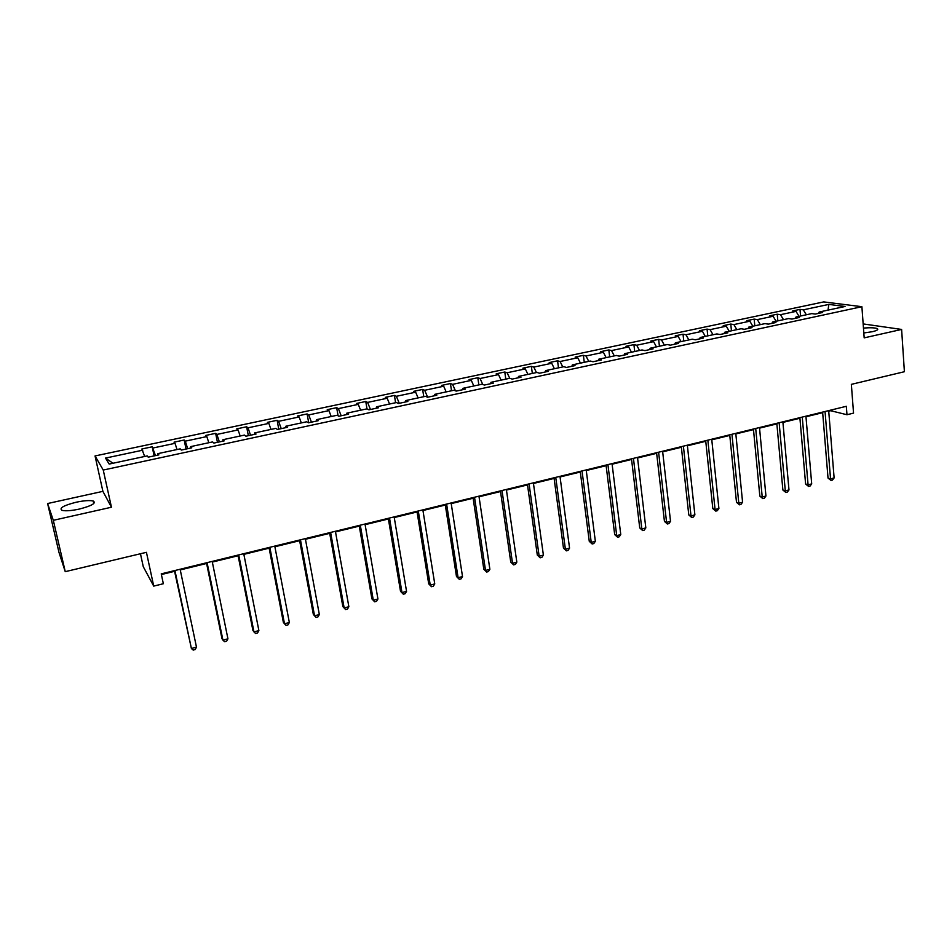 <?xml version="1.0" encoding="UTF-8"?>
<svg xmlns="http://www.w3.org/2000/svg" width="952" height="952" viewBox="0 0 952 952"><rect width="100%" height="100%" fill="white"/><g stroke="black" fill="none" stroke-linecap="round" stroke-linejoin="round"><path stroke-width="1.43" d="M79.183 509.106C91.785 505.833 96.473 503.132 93.236 501.026C89.738 500.181 84.062 500.573 76.196 502.228C63.558 505.464 58.834 508.166 62.035 510.343C65.557 511.188 71.281 510.772 79.183 509.106M863.821 332.962L872.306 331.712C877.006 330.582 878.66 329.559 877.268 328.63C874.924 327.678 870.318 327.512 863.464 328.107M111.455 507.226L102.899 491.351L47.6 503.537L53.312 520.316L111.455 507.226L103.244 470.05L861.893 306.699L864.178 337.865L901.615 329.44L863.155 323.918M901.615 329.44L904.4 371.72L851.35 384.358L853.539 413.12L846.982 414.739L846.328 406.302L161.233 573.866L163.351 583.731L153.724 586.111L146.429 552.327L65.248 571.664L59 552.469L47.6 503.537M53.312 520.316L65.248 571.664M140.456 553.743L143.264 566.678L153.724 586.111M102.899 491.351L95.045 455.948L823.694 301.915L861.893 306.699M144.656 456.472L141.86 448.987L152.213 446.797L154.129 455.901M112.99 463.255L105.505 458.09L142.776 450.177M103.244 470.05L95.045 455.948M155.497 455.603L152.213 446.797M153.177 447.964L175.061 443.323L174.002 442.18L184.188 440.014L186.033 449.058M187.687 448.701L185.295 441.145L184.188 440.014M185.295 441.145L206.822 436.575L205.62 435.469L215.652 433.338L217.437 442.323M219.376 441.906L216.889 434.433L215.652 433.338M216.889 434.433L238.083 429.923L236.75 428.864L246.627 426.77L248.341 435.683M250.554 435.219L247.996 427.817L246.627 426.77M247.996 427.817L268.845 423.39L267.393 422.367L277.115 420.296L278.757 429.162M281.233 428.626L278.603 421.32L277.115 420.296M278.603 421.32L299.13 416.952L297.548 415.964L307.115 413.942L308.698 422.736M311.435 422.152L308.734 414.917L307.115 413.942M308.734 414.917L328.94 410.621L327.25 409.669L336.663 407.67L338.079 415.798M341.173 415.774L338.388 408.61L336.663 407.67M338.388 408.61L358.285 404.386L356.476 403.469L365.758 401.494L366.996 408.86M370.447 409.491L367.603 402.41L365.758 401.494M367.603 402.41L387.19 398.245L385.274 397.353L394.414 395.425L395.604 402.732M399.269 403.315L396.365 396.294L394.414 395.425M396.365 396.294L415.655 392.2L413.632 391.343L422.628 389.439L423.771 396.698M427.662 397.222L424.687 390.284L422.628 389.439M424.687 390.284L443.692 386.238L441.561 385.417L450.427 383.537L451.522 390.76M455.425 390.796L452.581 384.358L450.427 383.537M452.581 384.358L471.299 380.372L469.074 379.586L477.809 377.73L478.856 384.905M482.771 384.465L480.07 378.515L477.809 377.73M480.07 378.515L498.503 374.6L496.182 373.827L504.786 372.006L505.786 379.134M806.332 314.779L803.298 309.84L828.811 304.414L845.043 306.485L819.184 312.018L822.635 312.494L815.233 314.077L811.806 313.601L796.051 316.968L799.43 317.468L791.921 319.075L788.565 318.575L772.596 322.002L775.904 322.514L768.288 324.144L765.003 323.62L748.808 327.095L752.044 327.631L744.321 329.297L741.108 328.738L724.674 332.26L727.84 332.831L720.009 334.509L716.868 333.926L700.208 337.496L703.29 338.091L695.341 339.793L692.282 339.198L675.373 342.815L678.383 343.434L670.315 345.171L667.34 344.541L650.18 348.218L653.108 348.86L644.932 350.61L642.029 349.955L624.619 353.68L627.463 354.358L619.157 356.143L616.349 355.453L598.689 359.237L601.438 359.939L593.013 361.748L590.288 361.034L572.354 364.878L575.02 365.604L566.476 367.448L563.834 366.698L545.639 370.602L548.209 371.363L539.534 373.22L536.987 372.446L518.519 376.409L520.994 377.206L512.176 379.086L509.736 378.289L507.142 372.756L504.786 372.006M507.142 372.756L525.314 368.9L522.886 368.162L531.371 366.365L532.335 373.446M536.452 372.565L533.81 367.091L531.371 366.365M533.81 367.091L551.72 363.283L549.209 362.581L557.563 360.808L558.491 367.853M562.775 366.925L560.097 361.51L557.563 360.808M560.097 361.51L577.745 357.762L575.151 357.083L583.386 355.334L584.266 362.331M588.729 361.367L586.004 356L583.386 355.334M586.004 356L603.401 352.311L600.712 351.657L608.828 349.931L609.673 356.893M614.302 355.893L611.541 350.574L608.828 349.931M611.541 350.574L628.677 346.933L625.916 346.314L633.913 344.612L634.722 351.526M639.506 350.503L636.709 345.231L633.913 344.612M636.709 345.231L653.607 341.637L650.763 341.042L658.653 339.364L659.415 346.23M664.353 345.171L661.521 339.959L658.653 339.364M661.521 339.959L678.181 336.425L675.254 335.842L683.036 334.2L683.762 341.018M688.855 339.935L685.976 334.759L683.036 334.2M685.976 334.759L702.409 331.272L699.411 330.725L707.074 329.094L707.776 335.877M713.012 334.759L710.097 329.642L707.074 329.094M710.097 329.642L726.293 326.191L723.222 325.667L730.791 324.061L731.445 330.808M736.824 329.654L733.885 324.584L730.791 324.061M733.885 324.584L749.855 321.193L746.713 320.681L754.174 319.098L754.805 325.81M760.315 324.632L757.34 319.598L754.174 319.098M757.34 319.598L773.095 316.254L769.882 315.767L777.248 314.208L777.832 320.872M783.484 319.67L780.473 314.684L777.248 314.208M780.473 314.684L796.015 311.387L792.742 310.923L800.001 309.388L800.561 316.005M803.298 309.84L800.001 309.388M509.736 378.289L490.982 382.299L493.35 383.132L484.401 385.048L482.069 384.215L463.017 388.297L465.29 389.154L456.198 391.093L453.973 390.237L434.636 394.378L436.789 395.258L427.567 397.246L425.437 396.341L405.79 400.542L407.849 401.47L398.471 403.481L396.46 402.541L376.504 406.813L378.444 407.777L368.924 409.824L367.02 408.848L346.754 413.192L348.575 414.18L338.9 416.262L337.127 415.25L316.528 419.665L318.23 420.701L308.4 422.807L306.746 421.76L285.826 426.234L287.385 427.305L277.401 429.459L275.878 428.376L254.612 432.922L256.052 434.029L245.902 436.206L244.497 435.088L222.887 439.717L224.196 440.871L213.879 443.085L212.617 441.918L190.65 446.619L191.816 447.809L181.32 450.07L180.202 448.856L157.865 453.64L158.889 454.877L148.214 457.162L147.251 455.913L109.182 464.064L105.505 458.09M157.972 455.068L157.865 453.64M177.001 449.546L175.061 443.323M190.697 448.047L190.65 446.619M208.833 442.728L206.822 436.575M222.899 441.145L222.887 439.717M240.154 436.016L238.083 429.923M254.565 434.35L254.612 432.922M270.987 429.411L268.845 423.39M285.731 427.662L285.826 426.234M301.332 422.914L299.13 416.952M316.397 421.093L316.528 419.665M331.201 416.524L328.94 410.621M346.576 414.608L346.754 413.192M360.606 410.229L358.285 404.386M376.29 408.241L376.504 406.813M389.558 404.029L387.19 398.245M405.54 401.97L405.79 400.542M418.083 397.912L415.655 392.2M434.326 395.794L434.636 394.378M446.167 391.903L443.692 386.238M462.684 389.713L463.017 388.297M473.822 385.976L471.299 380.372M490.601 383.715L490.982 382.299M501.073 380.145L498.503 374.6M518.102 377.813L518.519 376.409M527.932 374.398L525.314 368.9M545.198 372.006L545.639 370.602M554.385 368.733L551.72 363.283M571.878 366.282L572.354 364.878M580.446 363.14L577.745 357.762M598.177 360.641L598.689 359.237M606.138 357.643L603.401 352.311M624.084 355.084L624.619 353.68M631.462 352.216L628.677 346.933M649.609 349.61L650.18 348.218M656.428 346.873L653.607 341.637M674.766 344.207L675.373 342.815M681.037 341.601L678.181 336.425M699.565 338.888L700.208 337.496M705.301 336.413L702.409 331.272M724.02 333.652L724.674 332.26M729.232 331.284L726.293 326.191M748.117 328.476L748.808 327.095M752.818 326.227L749.855 321.193M771.882 323.382L772.596 322.002M776.094 321.252L773.095 316.254M795.313 318.349L796.051 316.968M799.037 316.338L796.015 311.387M818.423 313.398L819.184 312.018M828.728 411.204L830.691 410.717L846.982 414.739M161.388 574.544L174.573 571.319M180.261 569.927L206.608 563.477M212.32 562.073L238.119 555.766M243.867 554.361L269.13 548.173M274.902 546.757L299.654 540.7M305.449 539.284L329.701 533.346M335.52 531.918L359.273 526.111M365.116 524.683L388.392 518.983M394.259 517.543L417.071 511.962M422.95 510.522L445.31 505.048M451.212 503.608L473.12 498.241M479.046 496.789L500.514 491.541M506.452 490.078L527.503 484.925M533.453 483.473L554.1 478.428M560.062 476.964L580.303 472.013M586.277 470.55L606.115 465.683M612.112 464.219L631.569 459.459M637.578 457.983L656.654 453.319M662.663 451.843L681.382 447.262M687.403 445.786L705.765 441.3M711.787 439.824L729.791 435.421M735.837 433.933L753.496 429.614M759.541 428.138L776.868 423.89M782.925 422.414L799.93 418.249M805.987 416.762L822.671 412.68M828.038 310.126L828.811 304.414M822.623 412.097L828.026 478.059L830.549 478.88L825.051 411.502M834.119 477.928L832.464 480.094L831.037 480.474L830.549 478.88L834.119 477.928L828.68 410.609M831.037 480.474L828.026 478.059M799.87 417.654L805.606 483.997L808.081 484.842L802.262 417.071M811.699 483.878L810.057 486.055L808.605 486.436L808.081 484.842L811.699 483.878L805.928 416.179M808.605 486.436L805.606 483.997M776.82 423.295L782.877 490.018L785.305 490.875L779.141 422.724M788.982 489.911L787.34 492.089L785.876 492.481L785.305 490.875L788.982 489.911L782.877 421.819M785.876 492.481L782.877 490.018M753.437 429.019L759.839 496.123L762.219 497.003L755.709 428.459M765.943 496.016L764.313 498.217L762.826 498.61L762.219 497.003L765.943 496.016L759.494 427.531M762.826 498.61L759.839 496.123M729.732 434.814L736.491 502.311L738.812 503.215L731.945 434.279M742.584 502.216L740.965 504.417L739.454 504.822L738.812 503.215L742.584 502.216L735.777 433.338M739.454 504.822L736.491 502.311M705.694 440.693L712.81 508.582L715.071 509.522L707.848 440.169M718.903 508.499L717.296 510.712L715.773 511.117L715.071 509.522L718.903 508.499L711.727 439.217M715.773 511.117L712.81 508.582M681.311 446.655L688.784 514.949L691.009 515.913L683.393 446.143M694.889 514.877L693.294 517.103L691.747 517.507L691.009 515.913L694.889 514.877L687.344 445.179M691.747 517.507L688.784 514.949M656.582 452.712L664.437 521.398L666.59 522.386L658.606 452.212M670.529 521.339L668.947 523.576L667.376 523.993L666.59 522.386L670.529 521.339L662.604 451.236M667.376 523.993L664.437 521.398M631.497 458.84L639.732 527.943L641.838 528.955L633.449 458.364M645.825 527.896L644.266 530.133L642.671 530.562L641.838 528.955L645.825 527.896L637.495 457.377M642.671 530.562L639.732 527.943M606.043 465.064L614.683 534.584L616.717 535.619L607.923 464.612M620.763 534.548L619.216 536.797L617.598 537.226L616.717 535.619L620.763 534.548L612.041 463.6M617.598 537.226L614.683 534.584M580.22 471.383L589.264 541.319L591.24 542.378L582.029 470.942M595.345 541.295L593.81 543.556L592.168 543.985L591.24 542.378L595.345 541.295L586.194 469.919M592.168 543.985L589.264 541.319M554.016 477.797L563.477 548.15L565.393 549.245L555.742 477.368M569.558 548.138L568.035 550.411L566.369 550.851L565.393 549.245L569.558 548.138L559.978 476.333M566.369 550.851L563.477 548.15M527.42 484.294L537.309 555.075L539.153 556.206L529.074 483.89M543.39 555.087L541.878 557.36L540.189 557.812L539.153 556.206L543.39 555.087L533.37 482.842M540.189 557.812L537.309 555.075M500.419 490.899L510.76 562.12L512.533 563.275L502.002 490.518M516.829 562.132L515.341 564.417L513.628 564.869L512.533 563.275L516.829 562.132L506.357 489.447M513.628 564.869L510.76 562.12M473.025 497.598L483.818 569.248L485.52 570.438L474.512 497.242M489.875 569.284L488.4 571.581L486.662 572.045L485.52 570.438L489.875 569.284L478.951 496.159M486.662 572.045L483.818 569.248M445.203 504.405L456.472 576.495L458.102 577.721L446.607 504.06M462.517 576.543L461.065 578.852L459.292 579.316L458.102 577.721L462.517 576.543L451.117 502.965M459.292 579.316L456.472 576.495M416.964 511.319L428.709 583.85L430.256 585.111L418.285 510.998M434.755 583.909L433.315 586.23L431.518 586.706L430.256 585.111L434.755 583.909L422.855 509.879M431.518 586.706L428.709 583.85M388.285 518.328L400.518 591.323L401.994 592.608L389.511 518.031M406.552 591.394L405.135 593.727L403.315 594.203L401.994 592.608L406.552 591.394L394.152 516.9M403.315 594.203L400.518 591.323M359.154 525.456L371.911 598.903L373.303 600.224L360.296 525.171M377.932 598.998L376.528 601.331L374.672 601.819L373.303 600.224L377.932 598.998L365.009 524.028M374.672 601.819L371.911 598.903M329.582 532.692L342.851 606.602L344.16 607.959L330.618 532.43M348.86 606.71L347.48 609.054L345.6 609.554L344.16 607.959L348.86 606.71L335.401 531.264M345.6 609.554L342.851 606.602M299.523 540.034L313.339 614.421L314.553 615.813L300.463 539.808M319.337 614.54L317.968 616.896L316.064 617.408L314.553 615.813L319.337 614.54L305.33 538.618M269 547.507L283.363 622.358L284.493 623.786L269.832 547.305M289.349 622.501L288.004 624.869L286.064 625.381L284.493 623.786L289.349 622.501L274.771 546.091M237.988 555.087L252.911 630.426L253.958 631.902L238.714 554.909M258.885 630.593L257.564 632.961L255.6 633.485L253.958 631.902L258.885 630.593L243.736 553.683M206.465 562.799L221.983 638.625L222.923 640.137L207.084 562.656M227.933 638.804L226.635 641.184L224.636 641.719L222.923 640.137L227.933 638.804L212.189 561.406M174.43 570.641L191.4 648.502L174.93 570.51M196.481 647.146L195.22 649.55L193.185 650.085L191.4 648.502L196.481 647.146L180.118 569.248M93.796 503.537L93.236 501.026M877.363 329.904L877.268 328.63"/></g></svg>
